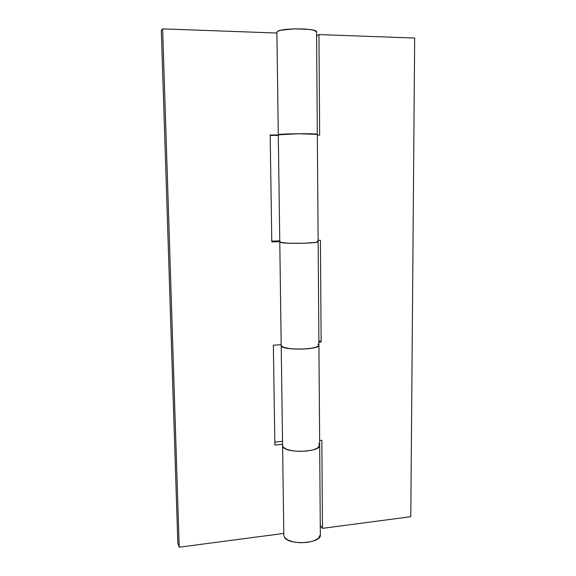 <?xml version="1.0" encoding="UTF-8"?>
<svg xmlns="http://www.w3.org/2000/svg" width="576" height="576" viewBox="0 0 576 576"><rect width="100%" height="100%" fill="white"/><g stroke="black" fill="none" stroke-linecap="round" stroke-linejoin="round"><path stroke-width="0.86" d="M283.838 535.414L284.479 537.307C288.814 545.558 320.947 543.578 320.342 535.154M318.809 443.592L319.666 445.507C320.27 451.944 287.611 453.542 283.248 447.242L282.593 445.795M278.302 134.762C277.646 133.697 317.844 133.272 317.326 134.352L316.562 31.824M316.555 31.738C317.138 28.174 282.074 27.842 277.538 31.392L276.876 32.198M281.218 345.701C280.663 350.417 319.45 350.021 318.917 345.319M317.254 241.171L318.132 241.668C318.73 243.353 284.89 244.044 280.433 242.417L279.778 242.042L280.339 241.654M278.302 135.425L270.18 135.41L278.302 135.425M271.778 241.135L279.763 240.869L271.778 241.135M274.824 442.102L282.535 441.324L274.824 442.102M177.84 543.362L161.323 30.521L177.84 543.362L179.215 547.2L162.634 28.879L161.323 30.521L162.634 28.879L179.215 547.2L283.81 533.426L179.215 547.2L177.84 543.362M270.173 134.978L278.294 134.993L270.173 134.978L271.793 241.913L270.173 134.978M276.89 33.034L162.634 28.879L276.89 33.034M282.571 444.283L274.867 445.068L273.355 345.218L281.196 344.686L273.355 345.218L274.867 445.068L282.571 444.283M279.77 241.646L271.793 241.913L279.77 241.646M320.342 534.816L318.29 538.502L313.762 540.893L307.368 542.39L300.132 542.743L293.206 541.886L287.712 539.964L284.479 537.307L283.838 535.399M316.562 31.874L314.287 30.355L309.334 29.412L294.466 28.85L280.994 30.218L277.538 31.392L276.876 32.335M282.6 445.853L283.248 447.242L286.517 449.273L292.097 450.727L299.124 451.361L306.482 451.08L312.97 449.914L317.578 448.07L319.673 445.248L317.578 448.07L312.97 449.914L306.482 451.08L299.124 451.361L292.097 450.727L286.517 449.273L283.248 447.242L282.593 445.558M318.917 345.053L318.168 346.284C317.095 347.033 315.072 347.666 312.091 348.192L301.774 349.15L290.851 348.797L283.19 347.27L281.21 345.528L281.642 346.414L285.35 347.926L292.176 348.919L300.701 349.171L309.089 348.631L315.533 347.407L318.708 345.787L318.917 345.125M317.333 134.41L299.534 133.704L278.294 134.806L282.542 134.201L298.426 133.711L317.333 134.395L318.917 345.226M280.433 242.417L289.555 243.266L304.452 243.238L315.958 242.359L318.139 241.603L315.958 242.359L304.452 243.238L289.555 243.266L283.795 242.928L279.778 241.985L280.433 242.417C284.832 244.022 318.319 243.374 318.118 241.697M317.311 134.33C317.16 133.25 276.703 133.733 278.294 134.798L279.778 242.028M282.593 445.651L283.248 447.242C287.561 453.485 319.874 452.002 319.651 445.615M318.046 344.095L318.895 345.413C318.787 350.158 279.756 350.302 281.21 345.564M320.414 240.286L321.142 341.964L318.895 342.115L321.142 341.964L318.888 340.596L321.142 341.964L320.414 240.286L318.132 240.358L320.414 240.286M319.637 440.518L321.84 440.294L322.466 528.343L410.796 516.708L414.677 38.052L318.946 34.567L319.666 135.086L317.34 135.079L319.666 135.086L318.946 34.567L316.598 35.777L318.946 34.567L414.677 38.052L410.796 516.708L322.466 528.343L320.278 525.535L322.466 528.343L321.84 440.294L319.637 440.518M283.831 535.327L282.6 445.932M320.342 534.946L319.673 445.406M278.294 134.748L276.876 32.234M281.21 345.622L279.778 242.078M282.593 445.738L281.21 345.758M319.673 445.349L318.924 345.377"/></g></svg>
